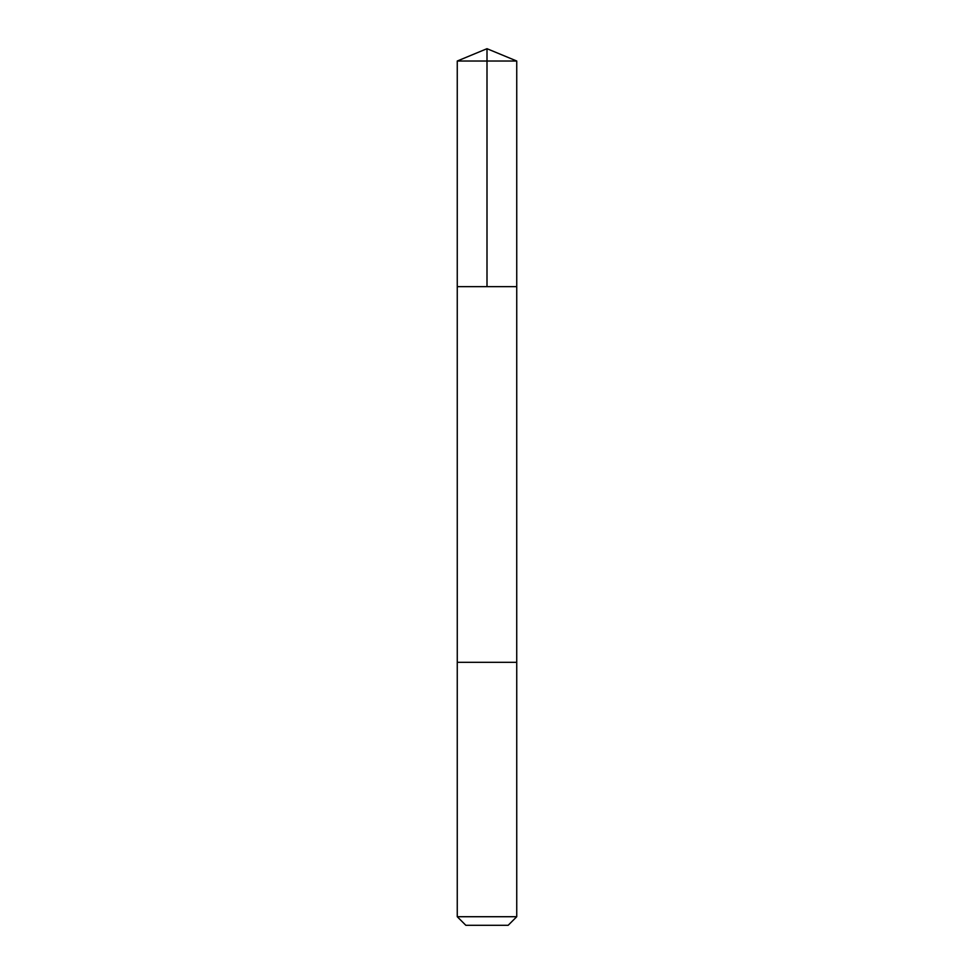 <?xml version="1.0" encoding="UTF-8"?>
<svg xmlns="http://www.w3.org/2000/svg" width="974" height="974" viewBox="0 0 974 974"><rect width="100%" height="100%" fill="white"/><g stroke="black" fill="none" stroke-linecap="round" stroke-linejoin="round"><path stroke-width="1.46" d="M457.256 286.648L516.744 286.648L516.744 61.021L457.256 61.021L457.256 286.648L516.744 286.648L516.731 662.32L457.269 662.32L457.256 286.648M458.097 662.32L457.256 662.32L457.256 916.717L516.744 916.717L516.744 662.32L458.097 662.32M516.744 916.717L508.16 925.3L465.84 925.3L457.256 916.717M487 286.648L487 48.7L457.256 61.021M487 48.7L516.744 61.021"/></g></svg>
